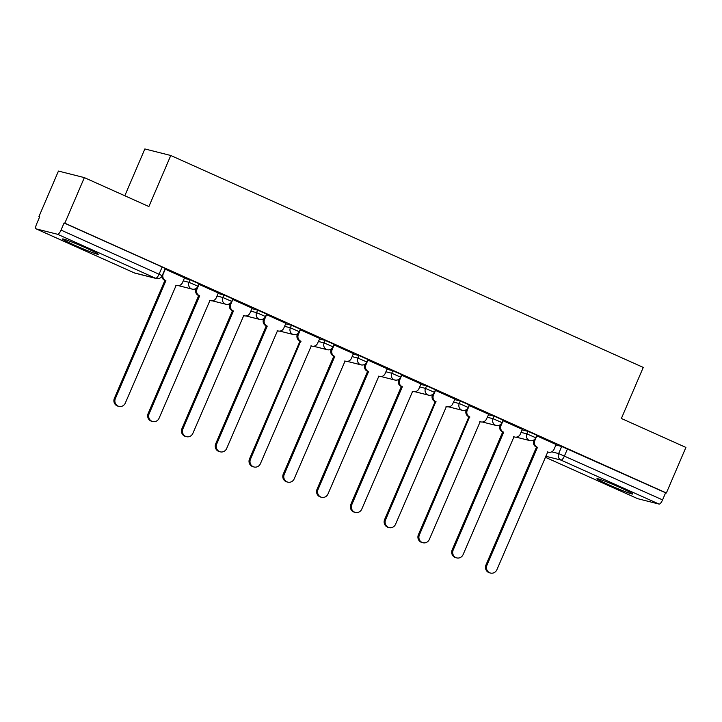 <?xml version="1.0" encoding="UTF-8"?>
<svg xmlns="http://www.w3.org/2000/svg" width="722" height="722" viewBox="0 0 722 722"><rect width="100%" height="100%" fill="white"/><g stroke="black" fill="none" stroke-linecap="round" stroke-linejoin="round"><path stroke-width="1.08" d="M199.019 283.719L190.103 279.811L189.02 282.329L197.936 286.237L199.019 283.719M232.8 298.872L223.883 294.964L222.8 297.482L231.717 301.39L232.8 298.872M266.58 314.025L257.664 310.117L256.581 312.635L265.497 316.543L266.58 314.025M300.361 329.169L291.444 325.261L290.361 327.788L299.278 331.696L300.361 329.169M334.142 344.322L325.225 340.414L324.142 342.932L333.059 346.84L334.142 344.322M367.922 359.475L359.005 355.567L357.922 358.085L366.839 361.993L367.922 359.475M401.703 374.628L392.786 370.72L391.703 373.238L400.62 377.146L401.703 374.628M435.474 389.781L426.567 385.873L425.484 388.391L434.4 392.299L435.474 389.781M469.255 404.934L460.338 401.026L459.264 403.544L468.181 407.452L469.255 404.934M503.035 420.078L494.119 416.17L493.045 418.688L501.961 422.596L503.035 420.078M536.816 435.231L527.899 431.323L526.825 433.841L535.742 437.749L536.816 435.231M608.953 484.85A19.458 1.002 -156.8 0 0 632.734 494.001A19.458 1.002 -156.8 0 0 620.739 487.828A19.458 1.002 -156.8 0 0 596.959 478.677A19.458 1.002 -156.8 0 0 608.953 484.85M74.537 245.155A19.458 1.002 -156.8 0 0 98.318 254.306A19.458 1.002 -156.8 0 0 86.324 248.124A19.458 1.002 -156.8 0 0 62.543 238.973A19.458 1.002 -156.8 0 0 74.537 245.155M84.357 177.612L148.885 206.555L170.771 155.492L643.257 367.417L621.371 418.48L685.9 447.423L666.37 492.991L64.827 223.179L84.357 177.612L58.446 171.069L38.916 216.636L39.62 216.952M124.807 195.752L144.86 148.949L170.771 155.492M38.916 216.636L39.674 216.826L36.632 223.928A4.991 1.534 -65.8 0 0 36.1 228.856A4.991 1.534 -65.8 0 0 36.181 228.883L57.561 234.28A4.991 1.534 -65.8 0 0 61.027 230.083L162.197 275.669L165.239 268.566L162.161 266.987L159.12 274.08A4.991 1.534 -65.8 0 1 155.645 278.277L57.561 234.28M64.827 223.179L64.078 222.99L61.027 230.083M555.895 445.014L561.68 446.476L558.638 453.569L662.57 499.895A4.991 1.534 114.2 0 1 659.096 504.091L637.725 498.694A4.991 1.534 114.2 0 1 637.643 498.667A4.991 1.534 114.2 0 1 637.571 498.631M662.57 499.895L665.612 492.792L666.37 492.991M556.102 444.517L536.59 435.763M522.331 429.364L502.81 420.619M469.291 405.538L467.224 410.358A4.991 4.738 104.2 0 0 469.589 416.883L419.374 534.948A5.74 5.451 104.2 0 0 422.948 542.745A5.74 5.451 104.2 0 0 429.337 539.415L480.202 421.639A4.991 4.738 104.2 0 0 486.493 419.004L488.74 414.266L469.029 405.466M435.51 390.385L433.444 395.205A4.991 4.738 104.2 0 0 435.808 401.73L385.593 519.795A5.74 5.451 104.2 0 0 389.167 527.592A5.74 5.451 104.2 0 0 395.557 524.262L446.422 406.486A4.991 4.738 104.2 0 0 452.712 403.851L454.959 399.113L435.249 390.313M420.989 383.914L401.468 375.16M387.209 368.762L367.688 360.007M353.428 353.609L333.907 344.863M300.388 329.783L298.321 334.602A4.991 4.738 104.2 0 0 300.695 341.127L250.471 459.192A5.74 5.451 104.2 0 0 254.054 466.99A5.74 5.451 104.2 0 0 260.434 463.659L311.299 345.883A4.991 4.738 104.2 0 0 317.599 343.248L319.837 338.51L300.126 329.71M285.867 323.303L266.346 314.557M252.086 308.159L232.574 299.404M218.306 293.006L198.794 284.251M184.525 277.853L165.013 269.107M184.318 278.349L190.103 279.811M218.098 293.502L223.883 294.964M251.87 308.655L257.664 310.117M285.65 323.808L291.444 325.261M319.431 338.952L325.225 340.414M353.211 354.105L359.005 355.567M386.992 369.258L392.786 370.72M420.773 384.411L426.567 385.873M454.553 399.564L460.338 401.026M488.334 414.708L494.119 416.17M522.114 429.861L527.899 431.323M64.078 222.99L162.161 266.987M665.612 492.792L561.68 446.476M536.852 435.844L534.785 440.664A4.991 4.738 104.2 0 0 537.15 447.18L536.166 446.936A4.991 4.738 -75.8 0 1 533.802 440.411L534.036 439.851M537.475 447.333L486.935 565.254A5.74 5.451 104.2 0 0 490.509 573.051A5.74 5.451 104.2 0 0 496.889 569.721L547.763 451.945A4.991 4.738 104.2 0 0 548.503 452.198L547.52 451.954A4.991 4.738 -75.8 0 1 547.384 451.918M490.509 573.051L489.525 572.799A5.74 5.451 -75.8 0 1 485.951 565.001L536.491 447.08M548.503 452.198A4.991 4.738 104.2 0 0 554.054 449.31L556.12 444.481M503.072 420.691L501.005 425.511A4.991 4.738 104.2 0 0 503.369 432.036L502.386 431.783A4.991 4.738 -75.8 0 1 500.021 425.258L500.256 424.707M503.694 432.18L453.154 550.101A5.74 5.451 104.2 0 0 456.728 557.898A5.74 5.451 104.2 0 0 463.118 554.568L513.983 436.792A4.991 4.738 104.2 0 0 514.723 437.045L513.739 436.801A4.991 4.738 -75.8 0 1 513.604 436.765M456.728 557.898L455.744 557.646A5.74 5.451 -75.8 0 1 452.171 549.848L502.711 431.927M514.723 437.045A4.991 4.738 104.2 0 0 520.273 434.157L522.34 429.337M469.914 417.027L468.605 416.63A4.991 4.738 -75.8 0 1 466.241 410.114L466.475 409.555M480.942 421.901L479.959 421.648A4.991 4.738 -75.8 0 1 479.823 421.612M422.948 542.745L421.964 542.502A5.74 5.451 -75.8 0 1 418.39 534.704L468.93 416.774M436.133 401.874L434.825 401.477A4.991 4.738 -75.8 0 1 432.46 394.961L432.704 394.402M447.162 406.748L446.178 406.495A4.991 4.738 -75.8 0 1 446.043 406.459M389.167 527.592L388.183 527.349A5.74 5.451 -75.8 0 1 384.609 519.551L435.149 401.631M401.73 375.232L399.663 380.052A4.991 4.738 104.2 0 0 402.028 386.577L401.044 386.333A4.991 4.738 -75.8 0 1 398.679 379.808L398.923 379.249M402.353 386.721L351.813 504.642A5.74 5.451 104.2 0 0 355.386 512.439A5.74 5.451 104.2 0 0 361.776 509.118L412.641 391.333A4.991 4.738 104.2 0 0 413.381 391.595L412.397 391.351A4.991 4.738 -75.8 0 1 412.262 391.315M355.386 512.439L354.412 512.196A5.74 5.451 -75.8 0 1 350.829 504.398L401.369 386.478M413.381 391.595A4.991 4.738 104.2 0 0 418.931 388.698L420.998 383.878M367.949 360.079L365.883 364.908A4.991 4.738 104.2 0 0 368.247 371.424L367.272 371.18A4.991 4.738 -75.8 0 1 364.899 364.655L365.142 364.096M368.572 371.568L318.032 489.498A5.74 5.451 104.2 0 0 321.606 497.296A5.74 5.451 104.2 0 0 327.996 493.965L378.86 376.189A4.991 4.738 104.2 0 0 379.601 376.442L378.617 376.198A4.991 4.738 -75.8 0 1 378.481 376.162M321.606 497.296L320.631 497.043A5.74 5.451 -75.8 0 1 317.048 489.245L367.597 371.325M379.601 376.442A4.991 4.738 104.2 0 0 385.151 373.545L387.218 368.725M334.169 344.935L332.102 349.755A4.991 4.738 104.2 0 0 334.466 356.28L333.492 356.027A4.991 4.738 -75.8 0 1 331.118 349.502L331.362 348.952M334.791 356.424L284.251 474.345A5.74 5.451 104.2 0 0 287.834 482.143A5.74 5.451 104.2 0 0 294.215 478.812L345.08 361.036A4.991 4.738 104.2 0 0 345.82 361.289L344.836 361.045A4.991 4.738 -75.8 0 1 344.701 361.009M287.834 482.143L286.851 481.89A5.74 5.451 -75.8 0 1 283.268 474.092L333.817 356.172M345.82 361.289A4.991 4.738 104.2 0 0 351.37 358.401L353.437 353.572M301.02 341.271L299.711 340.874A4.991 4.738 -75.8 0 1 297.338 334.358L297.581 333.799M312.039 346.145L311.065 345.892A4.991 4.738 -75.8 0 1 310.929 345.856M254.054 466.99L253.07 466.737A5.74 5.451 -75.8 0 1 249.496 458.948L300.036 341.019M266.608 314.63L264.541 319.449A4.991 4.738 104.2 0 0 266.914 325.974L265.931 325.721A4.991 4.738 -75.8 0 1 263.557 319.205L263.801 318.646M267.239 326.118L216.69 444.039A5.74 5.451 104.2 0 0 220.273 451.837A5.74 5.451 104.2 0 0 226.654 448.506L277.519 330.73A4.991 4.738 104.2 0 0 278.259 330.992L277.284 330.739A4.991 4.738 -75.8 0 1 277.149 330.703M220.273 451.837L219.289 451.593A5.74 5.451 -75.8 0 1 215.716 443.795L266.256 325.875M278.259 330.992A4.991 4.738 104.2 0 0 283.818 328.095L285.885 323.275M232.827 299.477L230.76 304.296A4.991 4.738 104.2 0 0 233.134 310.821L232.15 310.577A4.991 4.738 -75.8 0 1 229.776 304.052L230.02 303.493M233.459 310.965L182.91 428.886A5.74 5.451 104.2 0 0 186.493 436.684A5.74 5.451 104.2 0 0 192.873 433.353L243.738 315.577A4.991 4.738 104.2 0 0 244.487 315.839L243.504 315.586A4.991 4.738 -75.8 0 1 243.368 315.55M186.493 436.684L185.509 436.44A5.74 5.451 -75.8 0 1 181.935 428.642L232.475 310.722M244.487 315.839A4.991 4.738 104.2 0 0 250.038 312.942L252.104 308.123M199.046 284.324L196.98 289.152A4.991 4.738 104.2 0 0 199.353 295.668L198.37 295.424A4.991 4.738 -75.8 0 1 196.005 288.899L196.24 288.34M199.678 295.812L149.138 413.742A5.74 5.451 104.2 0 0 152.712 421.54A5.74 5.451 104.2 0 0 159.093 418.209L209.958 300.433A4.991 4.738 104.2 0 0 210.707 300.686L209.723 300.442A4.991 4.738 -75.8 0 1 209.588 300.406M152.712 421.54L151.728 421.287A5.74 5.451 -75.8 0 1 148.154 413.489L198.694 295.569M210.707 300.686A4.991 4.738 104.2 0 0 216.257 297.789L218.324 292.97M165.266 269.18L163.199 273.999A4.991 4.738 104.2 0 0 165.573 280.515L164.589 280.271A4.991 4.738 -75.8 0 1 161.827 276.373M165.898 280.668L115.358 398.589A5.74 5.451 104.2 0 0 118.931 406.387A5.74 5.451 104.2 0 0 125.312 403.057L176.186 285.28A4.991 4.738 104.2 0 0 176.926 285.533L175.942 285.289A4.991 4.738 -75.8 0 1 175.807 285.253M118.931 406.387L117.948 406.134A5.74 5.451 -75.8 0 1 114.374 398.336L164.914 280.416M176.926 285.533A4.991 4.738 104.2 0 0 182.476 282.645L184.543 277.817M36.181 228.883L134.274 272.88L155.645 278.277A4.991 4.738 104.2 0 0 156.394 278.539A4.991 4.991 0 0 0 162.197 275.669M551.716 451.828L558.638 453.569A4.991 4.738 -75.8 0 0 561.003 460.094L545.552 456.196M545.137 457.17L637.725 498.694M659.096 504.091L561.003 460.094A4.991 1.534 -65.8 0 0 564.478 455.898L567.519 448.795M183.235 280.867L189.02 282.329A4.991 4.738 104.2 0 0 191.393 288.854A4.991 4.738 -75.8 0 0 192.133 289.107A4.991 4.991 0 0 0 197.936 286.237M217.015 296.02L222.8 297.482A4.991 4.738 104.2 0 0 225.174 304.007A4.991 4.738 -75.8 0 0 225.914 304.26A4.991 4.991 0 0 0 231.717 301.39M250.796 311.173L256.581 312.635A4.991 4.738 104.2 0 0 258.954 319.151A4.991 4.738 -75.8 0 0 259.694 319.413A4.991 4.991 0 0 0 265.497 316.543M284.576 326.326L290.361 327.788A4.991 4.738 104.2 0 0 292.735 334.304A4.991 4.738 -75.8 0 0 293.475 334.566A4.991 4.991 0 0 0 299.278 331.696M318.357 341.47L324.142 342.932A4.991 4.738 104.2 0 0 326.515 349.457A4.991 4.738 -75.8 0 0 327.256 349.719A4.991 4.991 0 0 0 333.059 346.84M352.137 356.623L357.922 358.085A4.991 4.738 104.2 0 0 360.287 364.61A4.991 4.738 -75.8 0 0 361.036 364.863A4.991 4.991 0 0 0 366.839 361.993M385.918 371.776L391.703 373.238A4.991 4.738 104.2 0 0 394.068 379.763A4.991 4.738 -75.8 0 0 394.817 380.016A4.991 4.991 0 0 0 400.62 377.146M419.69 386.929L425.484 388.391A4.991 4.738 104.2 0 0 427.848 394.907A4.991 4.738 -75.8 0 0 428.588 395.169A4.991 4.991 0 0 0 434.4 392.299M453.47 402.082L459.264 403.544A4.991 4.738 104.2 0 0 461.629 410.06A4.991 4.738 -75.8 0 0 462.369 410.322A4.991 4.991 0 0 0 468.181 407.452M487.251 417.235L493.045 418.688A4.991 4.738 104.2 0 0 495.409 425.213A4.991 4.738 -75.8 0 0 496.149 425.475A4.991 4.991 0 0 0 501.961 422.596M521.031 432.379L526.825 433.841A4.991 4.738 104.2 0 0 529.19 440.366A4.991 4.738 -75.8 0 0 529.93 440.619A4.991 4.991 0 0 0 535.742 437.749M36.1 228.856L134.193 272.853A4.991 4.991 0 0 0 135.014 273.142A4.991 4.738 104.2 0 1 134.274 272.88A4.991 1.534 114.2 0 1 134.193 272.853A4.991 1.534 114.2 0 1 134.121 272.817M537.15 447.18L536.166 446.936M534.785 440.664L533.802 440.411M486.935 565.254L485.951 565.001M503.369 432.036L502.386 431.783M501.005 425.511L500.021 425.258M453.154 550.101L452.171 549.848M469.589 416.883L468.605 416.63M467.224 410.358L466.241 410.114M419.374 534.948L418.39 534.704M435.808 401.73L434.825 401.477M433.444 395.205L432.46 394.961M385.593 519.795L384.609 519.551M402.028 386.577L401.044 386.333M399.663 380.052L398.679 379.808M351.813 504.642L350.829 504.398M368.247 371.424L367.272 371.18M365.883 364.908L364.899 364.655M318.032 489.498L317.048 489.245M334.466 356.28L333.492 356.027M332.102 349.755L331.118 349.502M284.251 474.345L283.268 474.092M300.695 341.127L299.711 340.874M298.321 334.602L297.338 334.358M250.471 459.192L249.496 458.948M266.914 325.974L265.931 325.721M264.541 319.449L263.557 319.205M216.69 444.039L215.716 443.795M233.134 310.821L232.15 310.577M230.76 304.296L229.776 304.052M182.91 428.886L181.935 428.642M199.353 295.668L198.37 295.424M196.98 289.152L196.005 288.899M149.138 413.742L148.154 413.489M165.573 280.515L164.589 280.271M115.358 398.589L114.374 398.336M529.93 440.619L516.239 437.171M496.149 425.475L482.458 422.018M462.369 410.322L448.687 406.865M428.588 395.169L414.906 391.712M394.817 380.016L381.126 376.559M361.036 364.863L347.345 361.406M327.256 349.719L313.565 346.262M293.475 334.566L279.784 331.109M259.694 319.413L246.003 315.956M225.914 304.26L212.223 300.803M192.133 289.107L178.442 285.65M135.014 273.142L156.394 278.539M545.128 457.17L637.643 498.667"/></g></svg>
